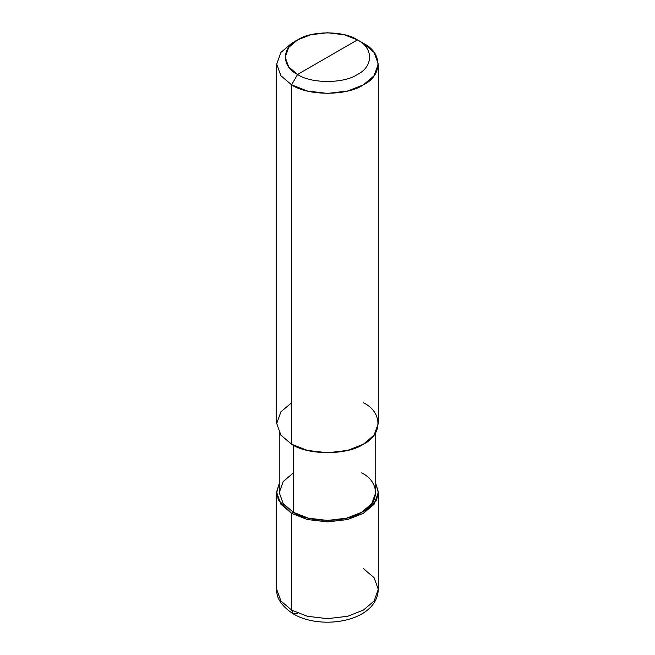 <?xml version="1.0" encoding="UTF-8"?>
<svg xmlns="http://www.w3.org/2000/svg" width="655" height="655" viewBox="0 0 655 655"><rect width="100%" height="100%" fill="white"/><g stroke="black" fill="none" stroke-linecap="round" stroke-linejoin="round"><path stroke-width="0.98" d="M291.59 402.751L280.889 411.831L276.713 423.482L280.889 435.125L291.59 444.213L291.59 84.831L297.575 74.465C311.043 83.783 343.957 83.783 357.425 74.465C373.571 66.687 373.571 47.684 357.425 39.906L297.575 74.465C281.429 66.687 281.429 47.684 297.575 39.906C311.043 30.588 343.957 30.588 357.425 39.906C373.571 47.684 373.571 66.687 357.425 74.465C343.957 83.783 311.043 83.783 297.575 74.465L357.425 39.906L344.309 34.756L327.5 32.75L310.691 34.756L297.575 39.906L288.659 47.479L285.179 57.181L288.659 66.892L297.575 74.465L291.59 84.831L291.59 444.213L280.889 435.125L276.713 423.482L276.713 64.1L280.889 75.743L291.59 84.831L280.889 75.743L276.713 64.1L280.889 52.449L291.59 43.361L280.889 52.449L276.713 64.1M293.383 472.894L283.222 481.531L279.251 492.593L283.222 503.654L293.383 512.292L291.59 513.323L278.326 499.929L276.738 491.627L279.251 483.439L276.713 492.593L280.889 504.235L291.59 513.323L291.59 610.083L280.889 600.995L276.713 589.353L280.889 600.995L291.59 610.083L293.342 613.956L297.779 613.416M276.713 492.593L276.713 589.353C276.205 598.097 281.748 606.301 293.342 613.956L291.59 610.083L291.59 513.323L293.383 512.292L293.383 445.203L293.383 512.292L283.222 503.654L279.251 492.593L279.251 432.636M293.342 613.956C321.851 630.773 377.28 621.497 378.287 589.353L374.111 600.995L363.41 610.083L347.674 616.257L327.5 618.672L307.326 616.257L291.59 610.083L307.326 616.257L327.5 618.672L347.674 616.257L363.41 610.083L374.111 600.995L378.287 589.353L374.111 577.702L363.41 568.614M291.59 513.323L307.326 519.505L327.5 521.912L347.674 519.505L363.41 513.323L374.111 504.235L378.287 492.593L375.749 483.439L378.262 491.627L376.674 499.929L363.41 513.323L347.674 519.505L327.5 521.912L307.326 519.505L291.59 513.323M375.749 432.636L375.749 492.593L371.778 503.654L361.617 512.292L346.659 518.154L327.5 520.447L308.341 518.154L293.383 512.292C308.734 522.919 346.266 522.919 361.617 512.292C380.023 503.425 380.023 481.761 361.617 472.894M378.287 64.1L374.111 52.449L363.41 43.361C382.782 52.695 382.782 75.497 363.41 84.831C347.248 96.015 307.752 96.015 291.59 84.831L307.326 91.004L327.5 93.419L347.674 91.004L363.41 84.831L374.111 75.743L378.287 64.1L378.287 423.482L374.111 435.125L363.41 444.213L347.674 450.394L327.5 452.801L307.326 450.394L291.59 444.213C307.752 455.397 347.248 455.397 363.41 444.213C382.782 434.887 382.782 412.077 363.41 402.751M363.41 43.361L357.425 39.906L363.41 43.361M291.59 43.361L297.575 39.906M378.287 589.353L378.287 492.593"/></g></svg>
